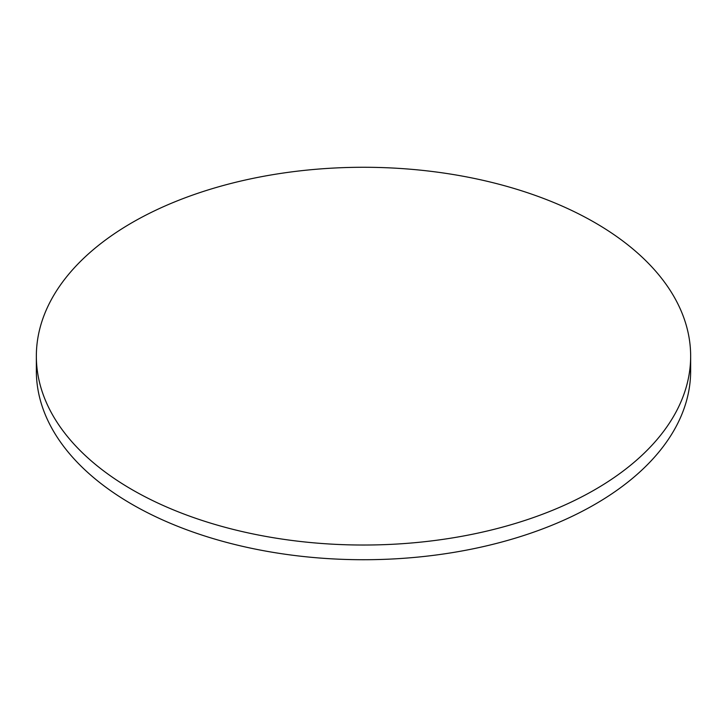 <?xml version="1.0" encoding="UTF-8"?>
<svg xmlns="http://www.w3.org/2000/svg" width="727" height="727" viewBox="0 0 727 727"><rect width="100%" height="100%" fill="white"/><g stroke="black" fill="none" stroke-linecap="round" stroke-linejoin="round"><path stroke-width="1.09" d="M132.169 489.707A327.15 188.875 0 0 0 488.698 530.655A327.15 188.875 0 0 0 690.65 356.157A327.15 188.875 0 0 0 594.831 222.598A327.15 188.875 0 0 0 238.302 181.65A327.15 188.875 0 0 0 36.35 356.157A327.15 188.875 0 0 0 132.169 489.707M36.35 356.157L36.35 370.843A327.15 188.875 0 0 0 132.169 504.402A327.15 188.875 0 0 0 488.698 545.35A327.15 188.875 0 0 0 690.65 370.843L690.65 356.157"/></g></svg>
